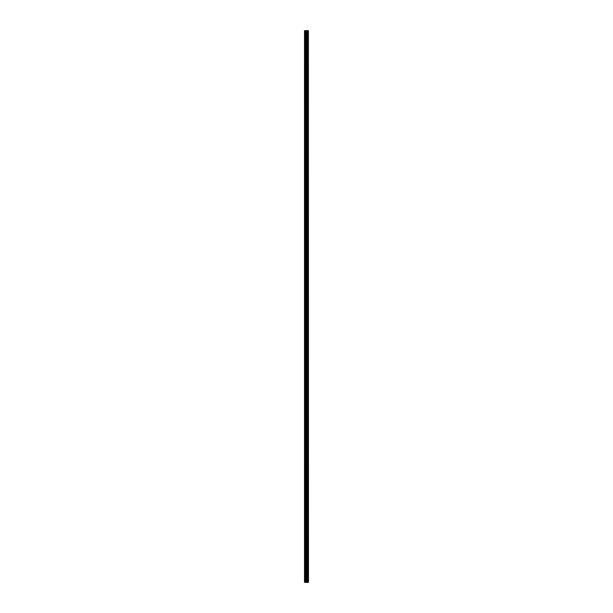 <?xml version="1.0" encoding="UTF-8"?>
<svg xmlns="http://www.w3.org/2000/svg" width="613" height="613" viewBox="0 0 613 613"><rect width="100%" height="100%" fill="white"/><g stroke="black" fill="none" stroke-linecap="round" stroke-linejoin="round"><path stroke-width="0.92" d="M308.4 30.65L308.492 582.35L308.4 30.65L304.508 30.65L304.508 582.35L304.73 30.65M304.73 582.35L308.4 582.35M307.971 30.65L307.971 582.35L307.941 30.65M308.324 582.35L308.324 30.65M307.067 582.35L307.067 30.65M306.99 582.35L306.99 30.65M307.895 582.35L307.895 30.65M307.818 582.35L307.818 30.65M307.573 582.35L307.573 30.65M307.496 582.35L307.496 30.65M307.458 582.35L307.458 30.65M307.427 582.35L307.427 30.65M306.822 582.35L306.822 30.65M306.661 582.35L306.661 30.65M306.301 582.35L306.301 30.65M306.14 582.35L306.14 30.65M305.496 582.35L305.496 30.65M305.335 582.35L305.335 30.65"/></g></svg>
